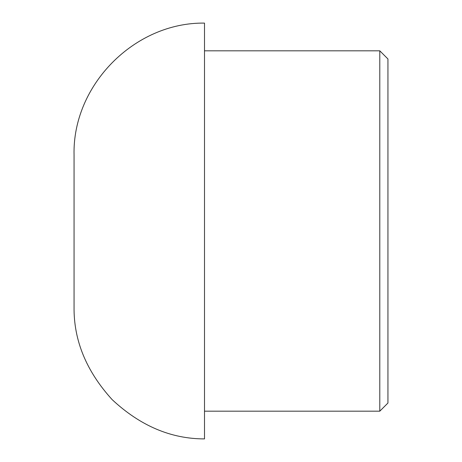 <?xml version="1.0" encoding="UTF-8"?>
<svg xmlns="http://www.w3.org/2000/svg" width="462" height="462" viewBox="0 0 462 462"><rect width="100%" height="100%" fill="white"/><g stroke="black" fill="none" stroke-linecap="round" stroke-linejoin="round"><path stroke-width="0.69" d="M387.941 231L387.941 403.026L379.793 411.18L379.793 50.82L387.941 58.974L387.941 231M74.059 231L74.059 306.832C73.62 340.292 86.319 371.229 112.168 399.647C140.263 425.843 171.044 438.923 204.504 438.9L204.504 23.1C134.529 22.176 72.268 85.21 74.059 155.168L74.059 231M204.504 411.18L379.793 411.18M204.504 50.82L379.793 50.82"/></g></svg>
